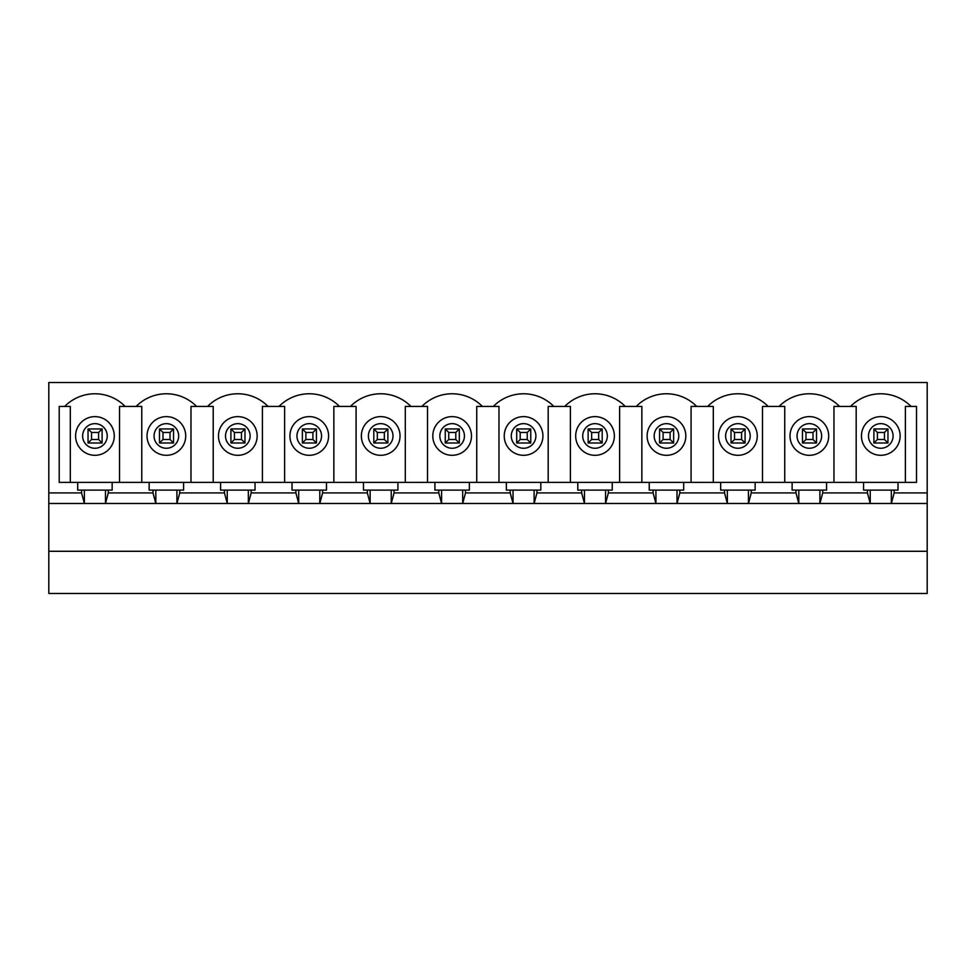 <?xml version="1.0" encoding="UTF-8"?>
<svg xmlns="http://www.w3.org/2000/svg" width="976" height="976" viewBox="0 0 976 976"><rect width="100%" height="100%" fill="white"/><g stroke="black" fill="none" stroke-linecap="round" stroke-linejoin="round"><path stroke-width="1.46" d="M802.455 428.94L805.969 432.453L805.969 439.481L802.455 442.994L802.455 428.94L816.522 428.94L816.522 442.994L802.455 442.994M805.969 439.481L813.008 439.481L813.008 432.453L816.522 428.94M813.008 439.481L816.522 442.994M813.008 432.453L805.969 432.453M873.898 428.94L877.412 432.453L877.412 439.481L873.898 442.994L873.898 428.94L887.965 428.94L887.965 442.994L873.898 442.994M877.412 439.481L884.451 439.481L884.451 432.453L887.965 428.94M884.451 439.481L887.965 442.994M884.451 432.453L877.412 432.453M731.012 428.94L734.525 432.453L734.525 439.481L731.012 442.994L731.012 428.94L745.078 428.94L745.078 442.994L731.012 442.994M734.525 439.481L741.565 439.481L741.565 432.453L745.078 428.94M741.565 439.481L745.078 442.994M741.565 432.453L734.525 432.453M659.569 428.94L663.094 432.453L663.094 439.481L659.569 442.994L659.569 428.94L673.635 428.94L673.635 442.994L659.569 442.994M663.094 439.481L670.122 439.481L670.122 432.453L673.635 428.94M670.122 439.481L673.635 442.994M670.122 432.453L663.094 432.453M588.125 428.94L591.651 432.453L591.651 439.481L588.125 442.994L588.125 428.94L602.192 428.94L602.192 442.994L588.125 442.994M591.651 439.481L598.678 439.481L598.678 432.453L602.192 428.94M598.678 439.481L602.192 442.994M598.678 432.453L591.651 432.453M516.694 428.94L520.208 432.453L520.208 439.481L516.694 442.994L516.694 428.94L530.749 428.94L530.749 442.994L516.694 442.994M520.208 439.481L527.235 439.481L527.235 432.453L530.749 428.94M527.235 439.481L530.749 442.994M527.235 432.453L520.208 432.453M445.251 428.94L448.765 432.453L448.765 439.481L445.251 442.994L445.251 428.94L459.306 428.94L459.306 442.994L445.251 442.994M448.765 439.481L455.792 439.481L455.792 432.453L459.306 428.94M455.792 439.481L459.306 442.994M455.792 432.453L448.765 432.453M373.808 428.94L377.322 432.453L377.322 439.481L373.808 442.994L373.808 428.94L387.875 428.94L387.875 442.994L373.808 442.994M377.322 439.481L384.349 439.481L384.349 432.453L387.875 428.94M384.349 439.481L387.875 442.994M384.349 432.453L377.322 432.453M302.365 428.94L305.878 432.453L305.878 439.481L302.365 442.994L302.365 428.94L316.431 428.94L316.431 442.994L302.365 442.994M305.878 439.481L312.906 439.481L312.906 432.453L316.431 428.94M312.906 439.481L316.431 442.994M312.906 432.453L305.878 432.453M230.922 428.94L234.435 432.453L234.435 439.481L230.922 442.994L230.922 428.94L244.988 428.94L244.988 442.994L230.922 442.994M234.435 439.481L241.475 439.481L241.475 432.453L244.988 428.94M241.475 439.481L244.988 442.994M241.475 432.453L234.435 432.453M159.478 428.94L162.992 432.453L162.992 439.481L159.478 442.994L159.478 428.94L173.545 428.94L173.545 442.994L159.478 442.994M162.992 439.481L170.031 439.481L170.031 432.453L173.545 428.94M170.031 439.481L173.545 442.994M170.031 432.453L162.992 432.453M88.035 428.94L91.549 432.453L91.549 439.481L88.035 442.994L88.035 428.94L102.102 428.94L102.102 442.994L88.035 442.994M91.549 439.481L98.588 439.481L98.588 432.453L102.102 428.94M98.588 439.481L102.102 442.994M98.588 432.453L91.549 432.453M77.702 482.376L59.207 482.376L59.207 406.431L64.697 406.431A42.444 42.444 0 0 1 125.16 406.431L136.14 406.431A42.444 42.444 0 0 1 196.603 406.431L207.571 406.431A42.444 42.444 0 0 1 268.046 406.431L279.014 406.431A42.444 42.444 0 0 1 339.489 406.431L350.457 406.431A42.444 42.444 0 0 1 410.933 406.431L421.9 406.431A42.444 42.444 0 0 1 482.376 406.431L493.344 406.431A42.444 42.444 0 0 1 553.819 406.431L564.787 406.431A42.444 42.444 0 0 1 625.262 406.431L636.23 406.431A42.444 42.444 0 0 1 696.705 406.431L707.673 406.431A42.444 42.444 0 0 1 768.149 406.431L779.116 406.431A42.444 42.444 0 0 1 839.58 406.431L850.56 406.431A42.444 42.444 0 0 1 911.023 406.431L916.513 406.431L916.513 482.376L77.702 482.376L77.702 490.111L81.569 490.111L81.569 492.917L48.8 492.917L48.8 382.519L927.2 382.519L927.2 492.917L894.15 492.917L891.344 503.47L48.8 503.47L48.8 492.917M75.591 435.967A19.337 19.337 0 0 1 104.591 419.216A19.337 19.337 0 0 1 104.591 452.718A19.337 19.337 0 0 1 75.591 435.967M147.034 435.967A19.337 19.337 0 0 1 176.034 419.216A19.337 19.337 0 0 1 176.034 452.718A19.337 19.337 0 0 1 147.034 435.967M218.478 435.967A19.337 19.337 0 0 1 247.477 419.216A19.337 19.337 0 0 1 247.477 452.718A19.337 19.337 0 0 1 218.478 435.967M289.921 435.967A19.337 19.337 0 0 1 318.92 419.216A19.337 19.337 0 0 1 318.92 452.718A19.337 19.337 0 0 1 289.921 435.967M361.364 435.967A19.337 19.337 0 0 1 390.363 419.216A19.337 19.337 0 0 1 390.363 452.718A19.337 19.337 0 0 1 361.364 435.967M432.807 435.967A19.337 19.337 0 0 1 461.807 419.216A19.337 19.337 0 0 1 461.807 452.718A19.337 19.337 0 0 1 432.807 435.967M504.238 435.967A19.337 19.337 0 0 1 533.25 419.216A19.337 19.337 0 0 1 533.25 452.718A19.337 19.337 0 0 1 504.238 435.967M575.681 435.967A19.337 19.337 0 0 1 604.693 419.216A19.337 19.337 0 0 1 604.693 452.718A19.337 19.337 0 0 1 575.681 435.967M647.125 435.967A19.337 19.337 0 0 1 676.136 419.216A19.337 19.337 0 0 1 676.136 452.718A19.337 19.337 0 0 1 647.125 435.967M718.568 435.967A19.337 19.337 0 0 1 747.579 419.216A19.337 19.337 0 0 1 747.579 452.718A19.337 19.337 0 0 1 718.568 435.967M790.011 435.967A19.337 19.337 0 0 1 819.023 419.216A19.337 19.337 0 0 1 819.023 452.718A19.337 19.337 0 0 1 790.011 435.967M861.454 435.967A19.337 19.337 0 0 1 890.454 419.216A19.337 19.337 0 0 1 890.454 452.718A19.337 19.337 0 0 1 861.454 435.967M927.2 551.281L48.8 551.281L48.8 593.481L927.2 593.481L927.2 503.47L891.344 503.47L891.344 490.111L867.432 490.111L867.432 492.917L822.707 492.917L819.901 503.47L819.901 490.111L795.989 490.111L795.989 492.917L751.264 492.917L748.458 503.47L748.458 490.111L724.546 490.111L724.546 492.917L679.821 492.917L677.015 503.47L677.015 490.111L653.103 490.111L653.103 492.917L608.377 492.917L605.571 503.47L605.571 490.111L581.659 490.111L581.659 492.917L536.946 492.917L534.128 503.47L534.128 490.111L510.216 490.111L510.216 492.917L465.503 492.917L462.685 503.47L462.685 490.111L438.773 490.111L438.773 492.917L394.06 492.917L391.242 503.47L391.242 490.111L367.342 490.111L367.342 492.917L322.617 492.917L319.799 503.47L319.799 490.111L295.899 490.111L295.899 492.917L251.174 492.917L248.355 503.47L248.355 490.111L224.456 490.111L224.456 492.917L179.73 492.917L176.912 503.47L176.912 490.111L153.012 490.111L153.012 492.917L108.287 492.917L105.481 503.47L105.481 490.111L84.375 490.111L84.375 503.47L81.569 492.917M927.2 503.47L927.2 492.917M894.15 492.917L894.15 490.111L898.018 490.111L898.018 482.376M48.8 551.281L48.8 503.47M911.023 406.431L905.399 406.431L905.399 482.376M839.58 406.431L833.955 406.431L833.955 482.376M856.184 482.376L856.184 406.431L850.56 406.431M863.565 482.376L863.565 490.111L867.432 490.111M894.15 490.111L891.344 490.111M870.238 490.111L870.238 503.47L867.432 492.917M768.149 406.431L762.512 406.431L762.512 482.376M784.741 482.376L784.741 406.431L779.116 406.431M792.122 482.376L792.122 490.111L795.989 490.111M826.574 482.376L826.574 490.111L819.901 490.111M822.707 490.111L822.707 492.917M798.807 490.111L798.807 503.47L795.989 492.917M696.705 406.431L691.081 406.431L691.081 482.376M713.297 482.376L713.297 406.431L707.673 406.431M720.678 482.376L720.678 490.111L724.546 490.111M755.131 482.376L755.131 490.111L748.458 490.111M751.264 490.111L751.264 492.917M727.364 490.111L727.364 503.47L724.546 492.917M625.262 406.431L619.638 406.431L619.638 482.376M641.854 482.376L641.854 406.431L636.23 406.431M649.235 482.376L649.235 490.111L653.103 490.111M683.688 482.376L683.688 490.111L677.015 490.111M679.821 490.111L679.821 492.917M655.921 490.111L655.921 503.47L653.103 492.917M553.819 406.431L548.195 406.431L548.195 482.376M570.411 482.376L570.411 406.431L564.787 406.431M577.792 482.376L577.792 490.111L581.659 490.111M612.245 482.376L612.245 490.111L605.571 490.111M608.377 490.111L608.377 492.917M584.478 490.111L584.478 503.47L581.659 492.917M482.376 406.431L476.752 406.431L476.752 482.376M498.968 482.376L498.968 406.431L493.344 406.431M506.349 482.376L506.349 490.111L510.216 490.111M540.814 482.376L540.814 490.111L534.128 490.111M536.946 490.111L536.946 492.917M513.034 490.111L513.034 503.47L510.216 492.917M410.933 406.431L405.308 406.431L405.308 482.376M427.525 482.376L427.525 406.431L421.9 406.431M434.906 482.376L434.906 490.111L438.773 490.111M469.371 482.376L469.371 490.111L462.685 490.111M465.503 490.111L465.503 492.917M441.591 490.111L441.591 503.47L438.773 492.917M339.489 406.431L333.865 406.431L333.865 482.376M356.081 482.376L356.081 406.431L350.457 406.431M363.475 482.376L363.475 490.111L367.342 490.111M397.927 482.376L397.927 490.111L391.242 490.111M394.06 490.111L394.06 492.917M370.148 490.111L370.148 503.47L367.342 492.917M268.046 406.431L262.422 406.431L262.422 482.376M284.638 482.376L284.638 406.431L279.014 406.431M292.031 482.376L292.031 490.111L295.899 490.111M326.484 482.376L326.484 490.111L319.799 490.111M322.617 490.111L322.617 492.917M298.705 490.111L298.705 503.47L295.899 492.917M196.603 406.431L190.979 406.431L190.979 482.376M213.207 482.376L213.207 406.431L207.571 406.431M220.588 482.376L220.588 490.111L224.456 490.111M255.041 482.376L255.041 490.111L248.355 490.111M251.174 490.111L251.174 492.917M227.262 490.111L227.262 503.47L224.456 492.917M125.16 406.431L119.536 406.431L119.536 482.376M141.764 482.376L141.764 406.431L136.14 406.431M149.145 482.376L149.145 490.111L153.012 490.111M183.598 482.376L183.598 490.111L176.912 490.111M179.73 490.111L179.73 492.917M155.818 490.111L155.818 503.47L153.012 492.917M70.321 482.376L70.321 406.431L64.697 406.431M108.287 492.917L108.287 490.111L112.155 490.111L112.155 482.376M108.287 490.111L105.481 490.111M84.375 490.111L81.569 490.111M82.618 435.967A12.31 12.31 0 0 1 101.077 425.304A12.31 12.31 0 0 1 101.077 446.618A12.31 12.31 0 0 1 82.618 435.967M154.062 435.967A12.31 12.31 0 0 1 172.52 425.304A12.31 12.31 0 0 1 172.52 446.618A12.31 12.31 0 0 1 154.062 435.967M225.505 435.967A12.31 12.31 0 0 1 243.963 425.304A12.31 12.31 0 0 1 243.963 446.618A12.31 12.31 0 0 1 225.505 435.967M296.948 435.967A12.31 12.31 0 0 1 315.407 425.304A12.31 12.31 0 0 1 315.407 446.618A12.31 12.31 0 0 1 296.948 435.967M368.391 435.967A12.31 12.31 0 0 1 386.85 425.304A12.31 12.31 0 0 1 386.85 446.618A12.31 12.31 0 0 1 368.391 435.967M439.834 435.967A12.31 12.31 0 0 1 458.293 425.304A12.31 12.31 0 0 1 458.293 446.618A12.31 12.31 0 0 1 439.834 435.967M511.278 435.967A12.31 12.31 0 0 1 529.736 425.304A12.31 12.31 0 0 1 529.736 446.618A12.31 12.31 0 0 1 511.278 435.967M582.721 435.967A12.31 12.31 0 0 1 601.179 425.304A12.31 12.31 0 0 1 601.179 446.618A12.31 12.31 0 0 1 582.721 435.967M654.164 435.967A12.31 12.31 0 0 1 672.623 425.304A12.31 12.31 0 0 1 672.623 446.618A12.31 12.31 0 0 1 654.164 435.967M725.607 435.967A12.31 12.31 0 0 1 744.054 425.304A12.31 12.31 0 0 1 744.054 446.618A12.31 12.31 0 0 1 725.607 435.967M797.038 435.967A12.31 12.31 0 0 1 815.497 425.304A12.31 12.31 0 0 1 815.497 446.618A12.31 12.31 0 0 1 797.038 435.967M868.481 435.967A12.31 12.31 0 0 1 886.94 425.304A12.31 12.31 0 0 1 886.94 446.618A12.31 12.31 0 0 1 868.481 435.967"/></g></svg>
